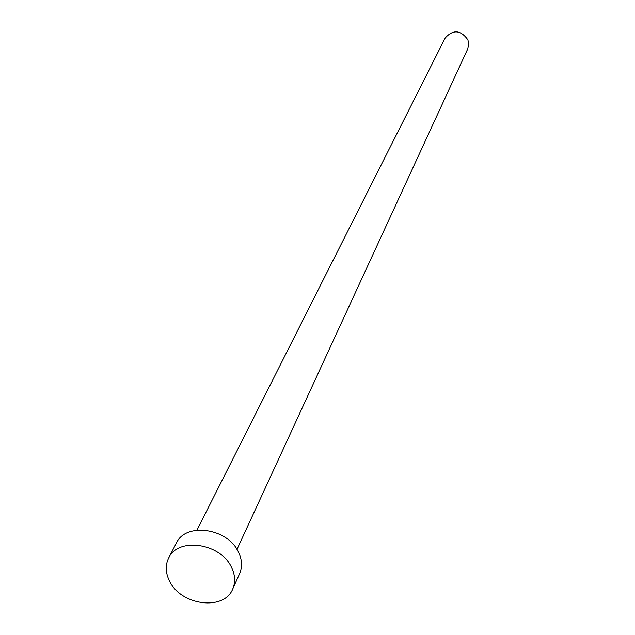 <?xml version="1.0" encoding="UTF-8"?>
<svg xmlns="http://www.w3.org/2000/svg" width="635" height="635" viewBox="0 0 635 635"><rect width="100%" height="100%" fill="white"/><g stroke="black" fill="none" stroke-linecap="round" stroke-linejoin="round"><path stroke-width="0.95" d="M196.969 530.138L445.198 37.989C453.136 29.25 460.716 29.885 467.939 39.902L468.765 44.45L467.749 48.871L236.966 549.434M168.648 558.054L176.387 543.068C185.626 522.033 227.814 528.058 238.506 552.196C242.126 559.768 242.506 566.904 239.641 573.595L232.727 588.978C224.155 611.195 180.904 605.592 169.545 581.073C165.473 572.889 165.171 565.221 168.648 558.054C177.935 536.869 220.655 543.044 231.529 567.404C235.212 575.048 235.609 582.239 232.727 588.978"/></g></svg>
